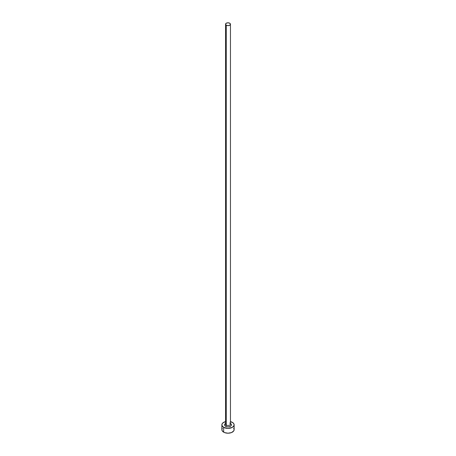 <?xml version="1.0" encoding="UTF-8"?>
<svg xmlns="http://www.w3.org/2000/svg" width="456" height="456" viewBox="0 0 456 456"><rect width="100%" height="100%" fill="white"/><g stroke="black" fill="none" stroke-linecap="round" stroke-linejoin="round"><path stroke-width="0.68" d="M225.566 423.858A2.451 1.414 0 0 0 226.267 425.049A0.98 0.564 -60 0 1 225.572 426.252A3.437 1.984 180 0 1 225.549 423.464M225.549 24.214L225.549 424.051A2.451 1.414 0 0 0 226.267 425.049A2.451 1.414 0 0 0 228.94 425.357A2.451 1.414 0 0 0 230.451 424.051L230.451 24.214A2.451 1.414 180 0 1 228.94 25.525A2.451 1.414 180 0 1 226.267 25.217L226.267 425.049L226.267 25.217A2.451 1.414 180 0 1 225.549 24.214A2.451 1.414 180 0 1 227.059 22.908A2.451 1.414 180 0 1 229.733 23.216A2.451 1.414 180 0 1 230.451 24.214L229.733 23.216L228 22.8L226.267 23.216L225.549 24.214L226.267 25.217L228 25.633L229.733 25.217L230.451 24.214M230.451 421.606A6.133 3.54 180 0 1 232.338 422.347A6.133 3.54 180 0 1 234.133 424.849A6.133 3.54 180 0 1 230.348 428.121A6.133 3.54 180 0 1 223.662 427.357L223.662 432.163A6.133 3.54 0 0 0 230.348 432.932A6.133 3.54 0 0 0 234.133 429.66L233.666 428.304M222.334 428.304L221.867 429.66A6.133 3.54 0 0 0 223.662 432.163L223.662 427.357A6.133 3.54 180 0 1 221.867 424.849A6.133 3.54 180 0 1 225.549 421.606M225.652 421.578L222.898 422.883L221.986 424.16L221.986 425.545L223.662 427.357L228 428.395L232.338 427.357L234.013 425.545L234.013 424.16L233.101 422.883L230.348 421.578M230.428 423.447L231.437 424.849L231.175 425.608L229.317 426.685L228 426.833L226.683 426.685L224.825 425.608L224.563 424.849L225.572 423.447M221.867 424.849L221.867 429.66L222.334 431.011L224.591 432.601L228 433.2L231.409 432.601L233.666 431.011L234.133 429.66L234.133 424.849M230.451 423.464A3.437 1.984 180 0 1 230.417 426.263A3.437 1.984 180 0 1 225.572 426.252A0.98 0.564 120 0 0 226.267 425.049A2.451 1.414 0 0 0 228.787 425.391A2.451 1.414 0 0 0 230.434 424.24A2.451 1.414 0 0 0 229.733 423.048"/></g></svg>
